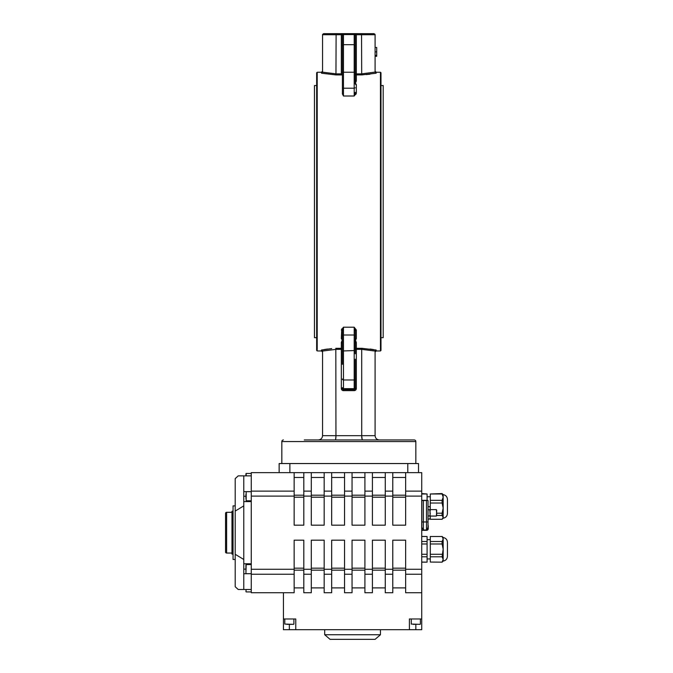 <?xml version="1.0" encoding="UTF-8"?>
<svg xmlns="http://www.w3.org/2000/svg" width="673" height="673" viewBox="0 0 673 673"><rect width="100%" height="100%" fill="white"/><g stroke="black" fill="none" stroke-linecap="round" stroke-linejoin="round"><path stroke-width="1.01" d="M226.616 512.313L226.616 553.055A1.068 1.068 0 0 1 225.548 551.978L225.548 513.39A1.068 1.068 0 0 1 226.616 512.313L231.975 512.313M226.616 553.055L231.975 553.055M233.051 554.123L231.975 554.123L231.975 511.244L233.051 511.244M235.197 559.482L233.051 559.482L233.051 505.886L235.197 505.886M380.455 634.74L324.706 634.74L330.064 639.35L375.097 639.35L380.455 634.74L380.455 629.701M430.299 509.638L436.39 509.638L436.735 515.468L442.094 515.468L443.171 517.369L443.171 494.621C445.812 495.135 447.242 496.733 447.452 499.416L447.452 513.415L447.452 499.416M436.735 510.227L436.39 516.065L436.735 515.468L436.39 516.065L430.299 516.065M428.02 525.125A1.607 1.607 0 0 1 428.238 525.933L428.238 528.717A1.607 1.607 0 0 1 426.632 530.324L422.047 530.324L423.384 530.004L421.836 527.321L423.384 530.004L426.48 530.004L428.02 527.321L426.48 530.004L426.48 500.519L428.02 500.519L428.02 527.321M421.727 562.165L427.086 562.165L421.727 562.056M443.171 561.089L442.094 562.165L430.299 562.056L430.299 556.79L442.094 556.79L443.171 559.423L443.171 537.508C445.812 538.021 447.242 539.62 447.452 542.303L447.452 556.293C447.242 558.977 445.812 560.575 443.171 561.089L443.171 559.423L442.094 562.056M442.094 562.165L430.299 562.056M447.452 513.415C447.242 516.098 445.812 517.697 443.171 518.21L443.171 517.369L442.094 519.278L430.299 519.278M414.711 624.342L413.306 624.342M291.855 624.342L286.799 624.342M251.273 491.677L246.183 491.677L246.183 500.788L245.914 494.167M245.914 571.478L245.914 564.84L245.914 571.478M316.663 85.538L314.468 85.538L314.468 337.678L316.663 337.678M380.985 85.538L383.189 85.538L383.189 337.678L380.985 337.678M316.663 211.608L316.663 72.777L317.202 72.247L317.202 350.97L316.663 350.431L316.663 211.608M380.455 72.247L380.985 72.777L380.985 350.431L380.455 350.97L380.455 72.247L376.165 72.247L376.165 73.197L361.838 74.913L361.695 73.862L361.544 33.65L374.02 33.65L375.038 34.382M342.397 364.345L342.397 332.546M355.26 332.546L355.26 353.779M354.578 328.113L355.26 330.906A1.068 0.909 180 0 1 356.337 329.989L356.337 338.578L355.26 340.361L356.337 342.38A1.068 1.01 -0 0 0 355.26 343.381M355.26 46.008L355.26 83.671A1.068 0.976 -0 0 0 356.337 84.638L356.337 93.227L354.191 96.003L355.26 92.31A1.068 0.909 0 0 0 356.337 93.227L355.916 94.304M342.397 90.67L342.397 83.671L342.397 87.793L343.466 88.205L354.191 88.205L354.191 96.003L343.466 96.003L342.397 93.934L342.397 34.718A1.068 1.068 0 0 1 343.466 33.65L336.113 33.65L341.32 33.65L341.32 34.718L322.56 34.718L322.56 72.162L335.962 73.853L336.113 33.65L323.637 33.65L322.619 34.382M355.26 376.846L355.26 364.345M380.455 350.97L379.648 350.97L380.64 350.776M304.272 439.949L414.223 439.949A1.607 1.607 0 0 1 415.83 441.555L415.83 463.537M283.434 439.949A1.607 1.607 0 0 0 281.827 441.555L281.827 463.537M342.397 343.381A1.068 1.01 0 0 0 341.32 342.38L342.397 340.361L341.32 338.578A1.068 0.976 180 0 1 342.397 339.554L342.397 330.906A1.068 0.909 180 0 0 341.32 329.989L343.466 327.213L342.397 330.906M356.337 338.578A1.068 0.976 180 0 0 355.26 339.554L355.26 330.906L354.191 327.213L356.337 329.989M356.337 342.38L356.337 348.303L361.838 348.303L376.165 350.019L375.097 351.054L361.695 349.363L361.712 436.676M373.448 349.531L370.074 349.043M355.26 341.463A1.068 0.959 -37 0 1 355.941 341.152L355.26 340.361L355.899 339.613M341.741 328.912L341.32 338.578M342.397 340.361L341.716 341.152A1.068 0.959 37 0 1 342.397 341.463M361.838 348.303L361.695 349.354L356.337 349.354L356.337 388.498A2.145 2.145 0 0 1 354.191 390.634L343.466 390.634A2.145 2.145 0 0 1 341.32 388.498L341.32 349.354L335.962 349.354L322.56 351.054L321.492 350.019L331.688 348.597M327.549 349.043L324.26 349.523M375.097 72.095L375.097 34.718L356.337 34.718L356.337 73.862L361.695 73.862L375.097 72.095M355.26 82.855L355.941 82.064L355.26 82.855L356.337 84.638M366.171 74.602L370.091 74.173M355.26 79.835A1.068 1.01 180 0 0 356.337 80.836L355.941 82.064A1.068 0.959 -143 0 1 355.26 81.753M342.397 74.947L335.819 74.913L321.492 73.197L321.492 72.247L317.202 72.247M375.097 351.054L375.097 435.667C375.374 438.3 376.804 439.721 379.379 439.949L362.242 439.949L361.695 435.667L375.097 435.667M341.32 342.38L341.32 349.354L342.397 349.354A1.068 1.052 0 0 0 341.32 348.303L335.819 348.303L335.945 436.676M322.56 351.054L322.56 435.667L361.695 435.667M414.223 439.949L393.385 439.949M381.591 439.949L316.066 439.949M361.738 437.299L361.805 438.258M335.92 437.299L335.852 438.258M335.617 439.629L335.962 435.667M318.279 439.949C320.853 439.721 322.283 438.3 322.56 435.667M355.26 87.793L354.191 88.205L354.191 33.65A1.068 1.068 0 0 1 355.26 34.718L355.26 35.61L355.26 34.718L356.337 34.718L356.337 33.65L361.544 33.65L343.466 33.65L343.466 96.003M342.372 74.913L341.32 73.862L335.962 73.862L335.819 74.913M355.26 359.18L355.26 388.498A1.068 1.068 0 0 1 354.191 389.566L343.466 389.566L354.191 389.566L354.191 388.649L343.466 388.649L343.466 389.566A1.068 1.068 0 0 1 342.397 388.498L341.32 388.498M354.191 389.566L354.191 390.634A2.145 2.145 0 0 0 356.337 388.498L355.26 388.498L355.26 377.208M355.26 339.554L355.26 335.423L354.191 335.011L343.466 335.011L343.466 388.649A1.068 1.043 180 0 1 342.397 387.606M355.26 58.871L355.26 46.37M342.397 83.671L342.397 69.437M355.26 45.638L355.26 35.61L355.26 45.638L354.191 44.687L343.466 44.687L342.397 45.638M355.26 72.23L342.397 72.23M355.26 35.61A1.068 1.043 180 0 0 354.191 34.567L343.466 34.567A1.068 1.043 180 0 0 342.397 35.61L342.397 46.008M322.56 72.162L321.492 73.197M376.165 73.197L375.097 72.162M361.838 74.913L356.337 74.913L356.337 73.862L355.26 73.862A1.068 1.052 180 0 0 356.337 74.913L356.337 80.836M356.337 348.303A1.068 1.052 0 0 0 355.26 349.354L356.337 349.354L356.337 348.303M375.097 56.271L376.703 56.271L376.703 47.472L375.097 47.472M376.703 51.871L375.097 51.871M376.703 55.371L375.097 55.371M279.144 472.648L279.144 463.537L418.513 463.537L418.513 472.648M289.331 624.342L289.331 629.701L283.434 629.701L283.434 618.983L295.767 618.983L295.767 629.701L409.394 629.701L409.394 618.983L421.727 618.983L421.727 592.72L405.642 592.72L405.642 540.183L392.78 540.183L392.78 592.72L385.276 592.72L385.276 540.183L372.413 540.183L372.413 592.72L364.909 592.72L364.909 540.183L352.046 540.183L352.046 592.72L344.542 592.72L344.542 540.183L331.68 540.183L331.68 592.72L324.176 592.72L324.176 540.183L311.305 540.183L311.305 592.72L303.801 592.72L303.801 540.183L294.151 540.183L294.151 592.72L251.273 592.72L251.273 472.648L294.151 472.648L294.151 491.13L251.273 491.13M405.642 496.102L405.642 491.13L421.727 491.13L421.727 496.102L405.642 496.102L405.642 525.176L392.78 525.176L392.78 496.102L385.276 496.102L385.276 525.176L372.413 525.176L372.413 496.102L364.909 496.102L364.909 525.176L352.046 525.176L352.046 496.102L344.542 496.102L344.542 525.176L331.68 525.176L331.68 496.102L324.176 496.102L324.176 525.176L311.305 525.176L311.305 496.102L303.801 496.102L303.801 525.176L294.151 525.176L294.151 491.13M421.727 491.13L421.727 472.648L294.151 472.648M421.727 496.102L421.727 574.237L405.642 574.237M245.914 498.525L245.914 496.455M245.914 475.861L245.914 473.725L245.914 475.861M283.434 592.72L283.434 618.983M421.727 618.983L421.727 629.701L409.394 629.701M421.727 592.72L421.727 574.237M421.727 493.974L427.086 493.974L427.086 500.342L421.727 500.342M427.086 493.974L421.727 493.561M443.171 518.21L442.094 519.278M430.173 511.287L430.299 503.025L442.094 503.025L443.171 508.115L442.094 513.205L436.735 513.205M442.094 500.342L430.299 500.342L430.299 493.974L442.094 493.974L443.171 497.162L442.094 500.342L442.094 503.025M443.171 494.621L442.094 493.561L430.299 493.974M442.094 515.468L442.094 513.205M430.299 503.025L430.299 500.342M421.727 556.79L427.086 556.79L427.086 562.056M421.727 543.986L427.086 543.986L427.086 554.266L421.727 554.266M421.727 536.499L427.086 536.499L427.086 541.504L421.727 541.504M442.094 554.266L430.299 554.266L430.299 543.986L442.094 543.986L443.171 549.126L442.094 556.79M442.094 541.504L430.299 541.504L430.299 536.499L442.094 536.499L443.171 538.997L442.094 541.504L442.094 543.986M442.094 536.499L430.299 536.499M430.299 543.986L430.299 541.504M430.299 556.79L430.299 554.266M427.086 556.79L427.086 554.266M427.086 536.499L421.727 536.431M427.086 543.986L427.086 541.504M311.305 477.477L324.176 477.477M311.305 587.891L324.176 587.891M331.68 477.477L344.542 477.477M331.68 587.891L344.542 587.891M352.046 477.477L364.909 477.477M352.046 587.891L364.909 587.891M372.413 477.477L385.276 477.477M372.413 587.891L385.276 587.891M392.78 477.477L405.642 477.477M392.78 587.891L405.642 587.891M405.642 491.13L405.642 472.648M385.276 496.102L385.276 472.648M392.78 496.102L392.78 472.648M364.909 496.102L364.909 472.648M372.413 496.102L372.413 472.648M344.542 496.102L344.542 472.648M352.046 496.102L352.046 472.648M324.176 496.102L324.176 472.648M331.68 496.102L331.68 472.648M303.801 496.102L303.801 472.648M311.305 496.102L311.305 472.648M421.836 527.321L421.836 500.519L426.48 500.519M423.384 530.004L423.384 500.519M426.48 530.004L426.632 530.004A1.287 1.287 0 0 0 427.919 528.717L427.919 527.506M430.299 507.492L429.828 506.66L430.299 508.208L429.828 506.66L430.299 508.208L429.828 509.755L428.02 509.755M428.02 519.043L429.828 519.043L430.299 517.495L429.828 519.043L430.299 518.21L429.828 509.755M430.299 512.851L429.828 515.947L430.299 517.495M429.828 515.947L428.02 515.947M429.828 506.66L428.02 506.66M289.331 629.701L295.767 629.701M294.151 477.477L303.801 477.477M294.151 587.891L303.801 587.891M251.273 589.498L238.234 589.498L235.197 586.747L235.197 478.621L238.234 475.861L251.273 475.861M243.769 589.498L243.769 573.733L251.273 573.733M243.769 573.733L243.769 563.772L251.273 563.772M243.769 563.772L243.769 501.595L251.273 501.595M243.769 501.595L243.769 491.635L251.273 491.635M243.769 491.635L243.769 475.861M235.197 511.085L243.769 505.886M235.197 554.283L243.769 559.482M411.27 618.983L411.27 624.073L420.12 624.342M284.772 618.983L284.772 624.073L293.621 624.342M251.273 564.58L246.183 564.58L245.914 573.421M246.183 589.498L245.914 591.643M355.26 387.606A1.068 1.043 180 0 1 354.191 388.649L354.191 350.566L342.397 350.978M355.26 350.978L354.191 350.566L354.191 327.213L343.466 327.213L343.466 335.011L342.397 335.423M415.83 441.555L281.827 441.555M376.165 350.019L376.165 350.97L375.097 352.046M318.009 350.97L321.492 350.97L321.492 350.019M341.32 73.862L341.32 34.718L342.397 34.718A1.068 1.068 0 0 1 343.466 33.65M355.26 378.992A1.068 0.993 180 0 1 354.191 379.984L343.466 379.984A1.068 0.993 180 0 1 342.397 378.992M355.26 34.718A1.068 1.068 0 0 0 354.191 33.65M343.466 390.634L343.466 389.566M294.151 569.265L251.273 569.265M294.151 574.237L251.273 574.237M294.151 496.102L251.273 496.102M303.801 569.265L311.305 569.265M324.176 569.265L331.68 569.265M344.542 569.265L352.046 569.265M364.909 569.265L372.413 569.265M385.276 569.265L392.78 569.265M405.642 569.265L421.727 569.265M251.273 473.455L246.183 473.455L246.183 475.861M311.305 568.172L324.176 568.172M311.305 495.202L324.176 495.202M311.305 497.187L324.176 497.187M311.305 570.166L324.176 570.166M331.68 568.172L344.542 568.172M331.68 495.202L344.542 495.202M331.68 497.187L344.542 497.187M331.68 570.166L344.542 570.166M352.046 568.172L364.909 568.172M352.046 495.202L364.909 495.202M352.046 497.187L364.909 497.187M352.046 570.166L364.909 570.166M372.413 568.172L385.276 568.172M372.413 495.202L385.276 495.202M372.413 497.187L385.276 497.187M372.413 570.166L385.276 570.166M392.78 568.172L405.642 568.172M392.78 495.202L405.642 495.202M392.78 497.187L405.642 497.187M392.78 570.166L405.642 570.166M407.788 463.537L407.788 472.648M289.87 463.537L289.87 472.648M392.78 574.237L385.276 574.237M385.276 491.13L392.78 491.13M372.413 574.237L364.909 574.237M364.909 491.13L372.413 491.13M352.046 574.237L344.542 574.237M344.542 491.13L352.046 491.13M331.68 574.237L324.176 574.237M324.176 491.13L331.68 491.13M311.305 574.237L303.801 574.237M303.801 491.13L311.305 491.13M421.836 521.962L428.02 521.962M415.83 624.342L415.83 629.701M294.151 568.172L303.801 568.172M294.151 495.202L303.801 495.202M294.151 497.187L303.801 497.187M294.151 570.166L303.801 570.166M243.769 569.131L245.914 569.131M243.769 496.237L245.914 496.237M430.299 539.653L427.086 539.653M420.389 618.983L420.389 624.073M293.891 618.983L293.891 624.073M251.273 500.788L246.183 500.788M251.273 573.69L246.183 573.69M251.273 591.912L246.183 591.912M379.648 350.97L376.165 350.97M321.492 72.247L322.56 71.17M376.165 72.247L375.097 71.17M321.492 350.97L322.56 352.046M430.299 496.767L427.086 496.767M430.299 558.943L427.086 558.943M443.171 537.508L442.094 536.431M324.706 634.74L324.706 629.701"/></g></svg>
